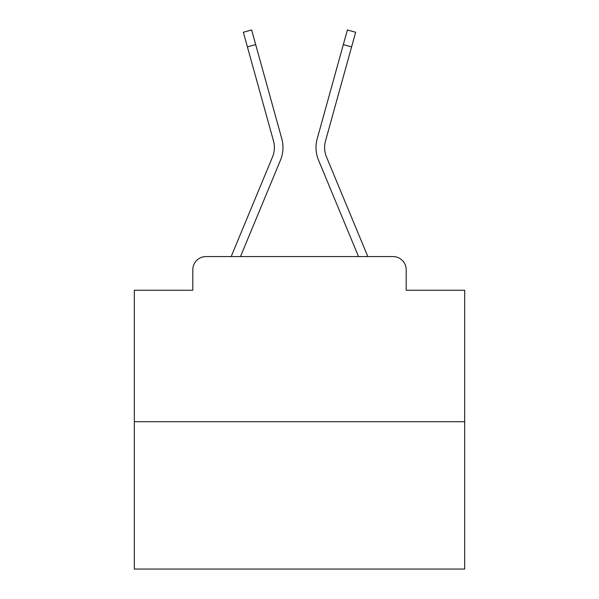 <?xml version="1.0" encoding="UTF-8"?>
<svg xmlns="http://www.w3.org/2000/svg" width="599" height="599" viewBox="0 0 599 599"><rect width="100%" height="100%" fill="white"/><g stroke="black" fill="none" stroke-linecap="round" stroke-linejoin="round"><path stroke-width="0.9" d="M192.803 269.767L192.803 290.253L192.803 269.767A13.215 13.215 0 0 1 206.019 256.559L231.289 256.559A41.623 41.623 0 0 1 232.315 253.819L272.53 156.916A24.447 24.447 0 0 0 273.503 141.012L243.344 32.249L251.617 29.95L255.683 44.596L247.402 46.887M464.667 421.726L134.333 421.726L134.333 569.05L464.667 569.05L464.667 290.253L406.197 290.253L406.197 269.767A13.215 13.215 0 0 0 392.981 256.559L206.019 256.559M134.333 421.726L134.333 290.253L192.803 290.253M240.484 256.559L280.459 160.21L240.484 256.559L280.459 160.21L240.484 256.559L280.459 160.21L240.484 256.559L280.459 160.21L240.484 256.559L280.459 160.21L240.484 256.559L280.459 160.21L240.484 256.559L280.459 160.21L240.484 256.559L280.459 160.21L240.484 256.559L280.459 160.21L240.484 256.559L280.459 160.21L240.484 256.559L280.459 160.21L240.484 256.559L280.459 160.21L240.484 256.559L280.459 160.21L240.484 256.559L280.459 160.21L240.484 256.559L280.459 160.21L240.484 256.559L280.459 160.21L240.484 256.559L280.459 160.21L240.484 256.559L280.459 160.21L240.484 256.559L280.459 160.21L240.484 256.559L247.971 256.559M351.029 256.559L358.516 256.559L318.541 160.21A33.035 33.035 0 0 1 317.215 138.721L347.383 29.95L355.656 32.249L351.598 46.887L343.317 44.596M326.47 156.916A24.447 24.447 0 0 1 325.497 141.012A24.447 24.447 0 0 0 326.47 156.916A24.447 24.447 0 0 1 325.497 141.012A24.447 24.447 0 0 0 326.47 156.916A24.447 24.447 0 0 1 325.497 141.012A24.447 24.447 0 0 0 326.47 156.916A24.447 24.447 0 0 1 325.497 141.012A24.447 24.447 0 0 0 326.47 156.916A24.447 24.447 0 0 1 325.497 141.012A24.447 24.447 0 0 0 326.47 156.916A24.447 24.447 0 0 1 325.497 141.012A24.447 24.447 0 0 0 326.47 156.916A24.447 24.447 0 0 1 325.497 141.012A24.447 24.447 0 0 0 326.47 156.916A24.447 24.447 0 0 1 325.497 141.012A24.447 24.447 0 0 0 326.47 156.916A24.447 24.447 0 0 1 325.497 141.012A24.447 24.447 0 0 0 326.47 156.916A24.447 24.447 0 0 1 325.497 141.012A24.447 24.447 0 0 0 326.47 156.916A24.447 24.447 0 0 1 325.497 141.012A24.447 24.447 0 0 0 326.47 156.916A24.447 24.447 0 0 1 325.497 141.012A24.447 24.447 0 0 0 326.47 156.916A24.447 24.447 0 0 1 325.497 141.012A24.447 24.447 0 0 0 326.47 156.916A24.447 24.447 0 0 1 325.497 141.012A24.447 24.447 0 0 0 326.47 156.916A24.447 24.447 0 0 1 325.497 141.012A24.447 24.447 0 0 0 326.47 156.916A24.447 24.447 0 0 1 325.497 141.012A24.447 24.447 0 0 0 326.47 156.916A24.447 24.447 0 0 1 325.497 141.012A24.447 24.447 0 0 0 326.47 156.916A24.447 24.447 0 0 1 325.497 141.012A24.447 24.447 0 0 0 326.47 156.916A24.447 24.447 0 0 1 325.497 141.012A24.447 24.447 0 0 0 326.47 156.916L366.685 253.819A41.623 41.623 0 0 1 367.711 256.559L392.981 256.559M406.197 290.253L406.197 269.767M272.53 156.916A24.447 24.447 0 0 0 273.503 141.012A24.447 24.447 0 0 1 272.53 156.916A24.447 24.447 0 0 0 273.503 141.012A24.447 24.447 0 0 1 272.53 156.916A24.447 24.447 0 0 0 273.503 141.012A24.447 24.447 0 0 1 272.53 156.916A24.447 24.447 0 0 0 273.503 141.012A24.447 24.447 0 0 1 272.53 156.916A24.447 24.447 0 0 0 273.503 141.012A24.447 24.447 0 0 1 272.53 156.916A24.447 24.447 0 0 0 273.503 141.012A24.447 24.447 0 0 1 272.53 156.916A24.447 24.447 0 0 0 273.503 141.012A24.447 24.447 0 0 1 272.53 156.916A24.447 24.447 0 0 0 273.503 141.012A24.447 24.447 0 0 1 272.53 156.916A24.447 24.447 0 0 0 273.503 141.012A24.447 24.447 0 0 1 272.53 156.916A24.447 24.447 0 0 0 273.503 141.012A24.447 24.447 0 0 1 272.53 156.916A24.447 24.447 0 0 0 273.503 141.012A24.447 24.447 0 0 1 272.53 156.916A24.447 24.447 0 0 0 273.503 141.012A24.447 24.447 0 0 1 272.53 156.916A24.447 24.447 0 0 0 273.503 141.012A24.447 24.447 0 0 1 272.53 156.916A24.447 24.447 0 0 0 273.503 141.012A24.447 24.447 0 0 1 272.53 156.916A24.447 24.447 0 0 0 273.503 141.012A24.447 24.447 0 0 1 272.53 156.916A24.447 24.447 0 0 0 273.503 141.012A24.447 24.447 0 0 1 272.53 156.916A24.447 24.447 0 0 0 273.503 141.012A24.447 24.447 0 0 1 272.53 156.916A24.447 24.447 0 0 0 273.503 141.012A24.447 24.447 0 0 1 272.53 156.916A24.447 24.447 0 0 0 273.503 141.012M358.516 256.559L318.541 160.21M280.459 160.21A33.035 33.035 0 0 0 281.785 138.721L255.683 44.596M325.497 141.012L351.598 46.887"/></g></svg>
